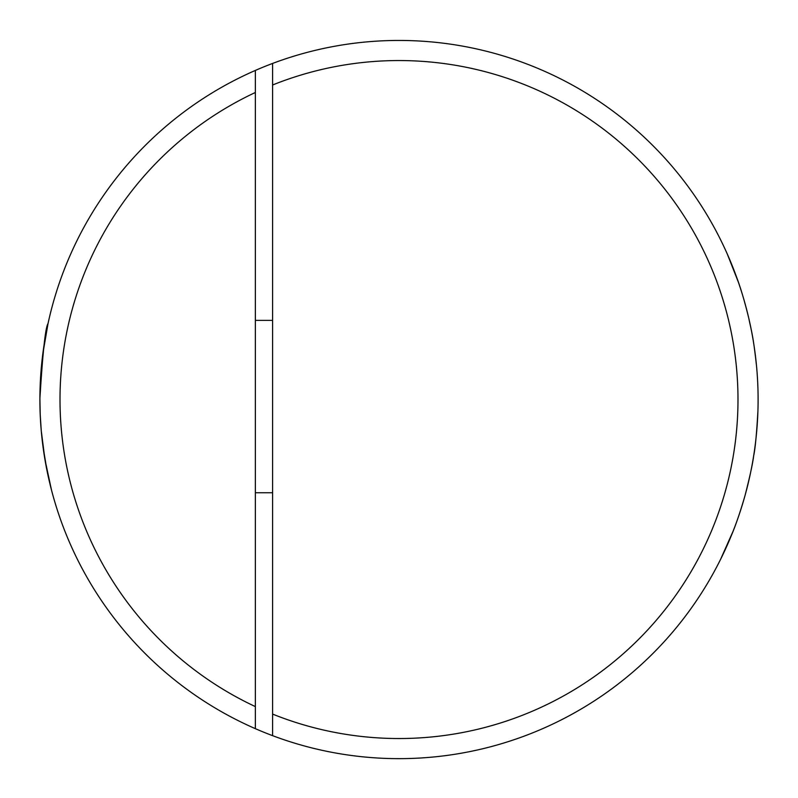 <?xml version="1.0" encoding="UTF-8"?>
<svg xmlns="http://www.w3.org/2000/svg" width="798" height="798" viewBox="0 0 798 798"><rect width="100%" height="100%" fill="white"/><g stroke="black" fill="none" stroke-linecap="round" stroke-linejoin="round"><path stroke-width="1.2" d="M272.597 714.09L272.597 63.431A359.1 359.1 0 0 1 758.1 399.549A359.1 359.1 0 0 1 272.597 735.666L272.597 714.09A338.99 338.99 0 0 0 737.99 399.549A338.99 338.99 0 0 0 272.597 84.997M756.644 367.2C753.152 334.941 751.576 332.058 748.843 318.522C744.863 302.083 740.843 288.467 736.783 277.674L727.287 254.013L738.35 282.083M757.91 411.279C756.614 434.072 755.197 448.915 753.661 455.808C752.783 463.279 749.911 476.526 745.033 495.538C740.305 511.917 735.696 525.363 731.207 535.887L721.971 556.525M720.504 559.518L733.023 531.378M272.597 735.666A359.1 359.1 0 0 1 272.597 63.431M40.209 414.561L39.9 398.471C42.733 352.317 45.436 327.34 48.03 323.559L42.773 354.202L40.299 382.721L39.9 398.9C40 407.788 39.79 412.017 41.306 431.249L42.962 446.351L47.132 471.269L51.471 489.962L44.927 459.439L41.267 430.83L40.219 414.741M255.36 706.599L255.36 92.488A338.99 338.99 0 0 0 255.36 706.599L255.36 728.664L255.36 706.599M255.36 92.488L255.36 70.424L255.36 92.488M255.36 492.745L272.597 492.745M255.36 320.377L272.597 320.377"/></g></svg>
